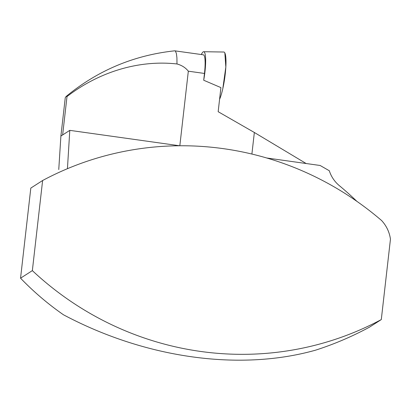 <?xml version="1.0" encoding="UTF-8"?>
<svg xmlns="http://www.w3.org/2000/svg" width="411" height="411" viewBox="0 0 411 411"><rect width="100%" height="100%" fill="white"/><g stroke="black" fill="none" stroke-linecap="round" stroke-linejoin="round"><path stroke-width="0.62" d="M201.328 54.529A23.067 4.012 98 0 1 203.666 51.719A23.067 4.012 98 0 1 203.702 80.237L204.473 73.451A21.47 3.735 -82 0 0 203.358 54.817L174.742 50.825M179.828 145.756L188.325 71.185C185.52 67.661 181.739 65.251 176.982 63.967L176.93 57.9L176.381 53.445L175.41 51.103L174.906 50.825M203.702 80.237L220.907 87.605L218.164 111.705L254.352 132.486L251.897 154.048M32.351 270.623L42.621 180.511L30.815 188.079L20.55 278.185C33.645 291.779 47.943 303.976 63.453 314.775C145.217 358.264 239.788 371.534 315.612 350.157C334.277 344.151 352.232 336.481 369.494 327.146L381.295 319.578A307.973 299.958 -122.7 0 1 32.351 270.623L20.55 278.185M381.295 319.578L390.45 239.228A33.224 32.361 -122.7 0 0 382.672 221.745A309.252 301.201 -122.7 0 0 381.752 220.666A307.973 299.958 57.3 0 0 42.621 180.511M179.571 145.761L69.793 130.359L62.631 134.947L67.008 96.549L66.114 96.487L65.267 97.664L60.895 136.062L58.758 169.558M266.713 157.988L320.143 165.484L329.303 170.745A31.179 30.368 57.3 0 0 339.342 185.649A309.252 301.201 -122.7 0 1 356.856 201.323M69.793 130.359L67.435 168.695M176.982 63.967C137.839 59.61 98.147 72.562 67.008 96.549M306.133 163.516L254.352 132.486M62.631 134.947L60.895 136.062M219.577 99.313A25.559 4.444 -82 0 0 225.552 70.867A25.559 4.444 -82 0 0 223.784 52.027L203.666 51.719M222.798 88.699L225.829 67.055L224.843 52.937M204.473 73.451L188.325 71.185M66.094 96.503C97.659 70.461 133.863 55.233 174.701 50.825"/></g></svg>
